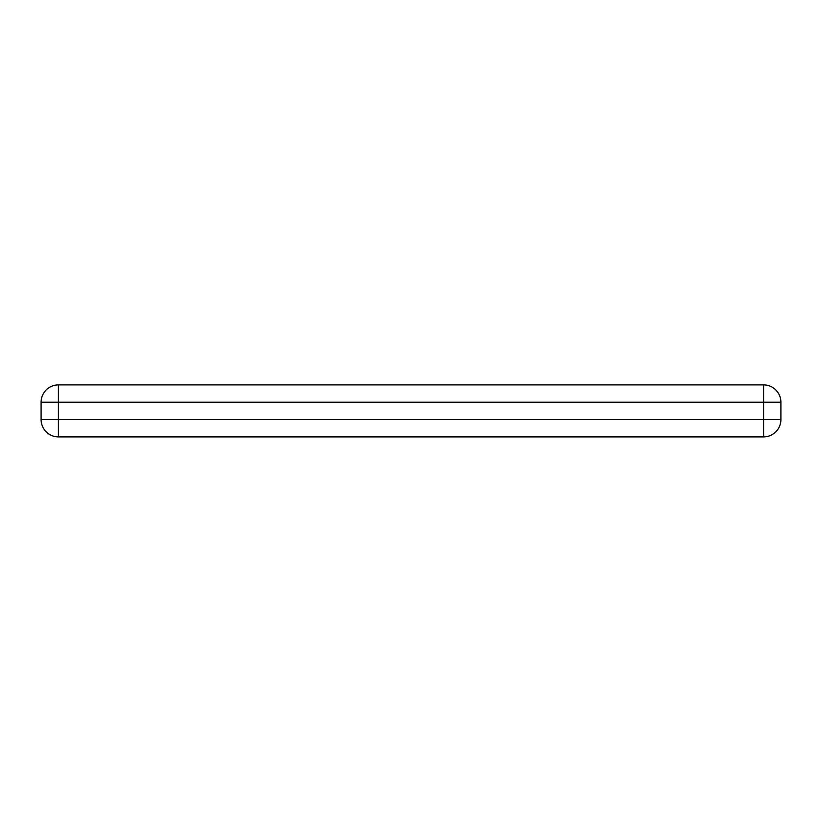 <?xml version="1.0" encoding="UTF-8"?>
<svg xmlns="http://www.w3.org/2000/svg" width="822" height="822" viewBox="0 0 822 822"><rect width="100%" height="100%" fill="white"/><g stroke="black" fill="none" stroke-linecap="round" stroke-linejoin="round"><path stroke-width="1.23" d="M93.112 436.903L72.305 436.903M58.434 436.903L763.566 436.903A17.334 17.334 0 0 0 780.9 419.569A17.334 17.334 0 0 1 763.566 436.903L763.566 419.569L58.434 419.569L58.434 436.903A17.334 17.334 0 0 1 41.1 419.569A17.334 17.334 0 0 0 58.434 436.903M780.9 402.225A17.334 17.334 0 0 0 763.566 384.891A17.334 17.334 0 0 1 780.9 402.225A17.334 17.334 0 0 0 763.566 384.891L763.566 402.225L780.9 402.225A17.334 17.334 0 0 0 763.566 384.891L58.434 384.891A17.334 17.334 0 0 0 41.1 402.225A17.334 17.334 0 0 1 58.434 384.891L58.434 402.225L41.1 402.225L41.1 419.569L58.434 419.569L58.434 402.225L763.566 402.225L763.566 419.569L780.9 419.569L780.9 402.225L780.9 419.569A17.334 17.334 0 0 1 763.566 436.903A17.334 17.334 0 0 0 780.9 419.569"/></g></svg>
